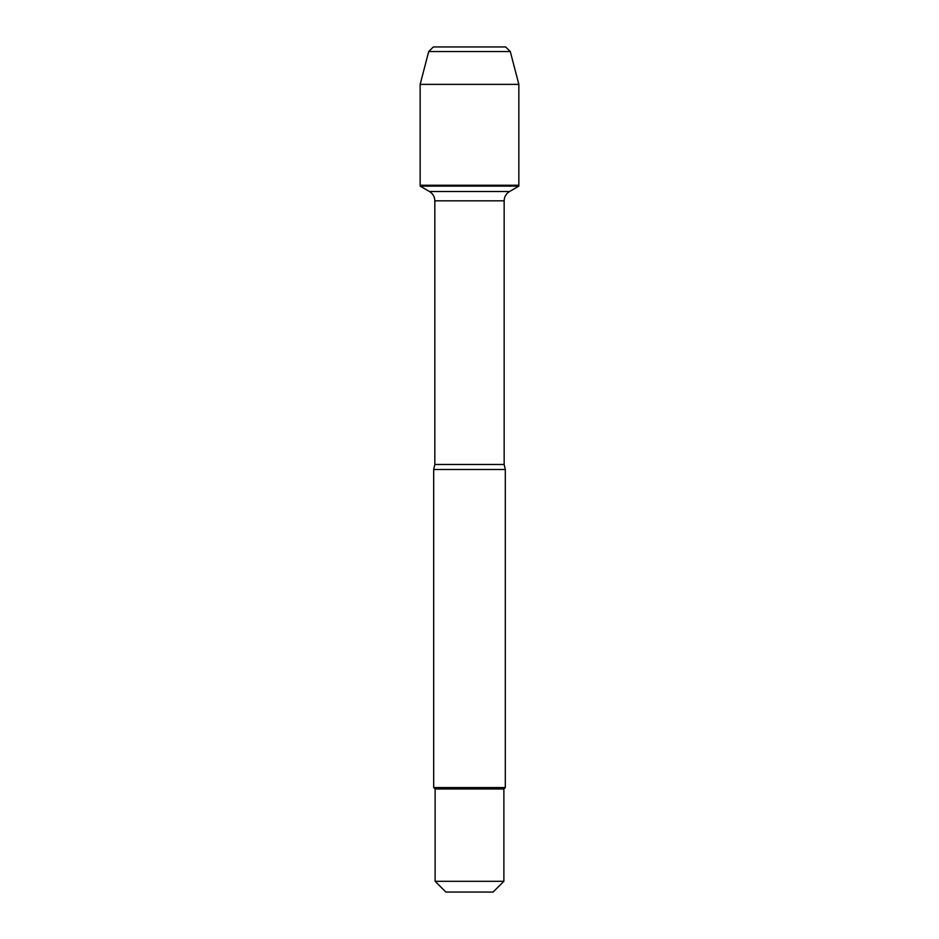<?xml version="1.0" encoding="UTF-8"?>
<svg xmlns="http://www.w3.org/2000/svg" width="939" height="939" viewBox="0 0 939 939"><rect width="100%" height="100%" fill="white"/><g stroke="black" fill="none" stroke-linecap="round" stroke-linejoin="round"><path stroke-width="1.41" d="M420.156 186.122L518.844 186.122L518.844 185.241L420.156 185.241L420.156 186.122L429.463 191.509C432.914 193.657 434.71 196.756 434.839 200.817L434.839 464.476L433.689 469.5L433.689 787.551L505.311 787.551L505.311 469.5L433.689 469.5M503.879 881.298L493.116 892.05L445.884 892.05L435.121 881.298L503.879 881.298L503.879 788.983L505.311 787.551M433.689 787.551L435.121 788.983L503.879 788.983M420.156 185.241L420.156 84.369L420.156 185.241L518.844 185.241L518.844 84.369L420.156 84.369L428.7 51.563L433.313 46.95L457.586 46.95M510.3 51.563L505.687 46.95L433.313 46.95L428.7 51.563L510.3 51.563L518.844 84.369M434.839 464.476L504.161 464.476L505.311 469.5M504.161 464.476L504.161 200.817L434.839 200.817M429.463 191.509L509.537 191.509L429.463 191.509M504.161 200.817C504.29 196.756 506.086 193.657 509.537 191.509L518.844 186.122M435.121 788.983L435.121 881.298M428.7 51.563L420.156 84.369"/></g></svg>
